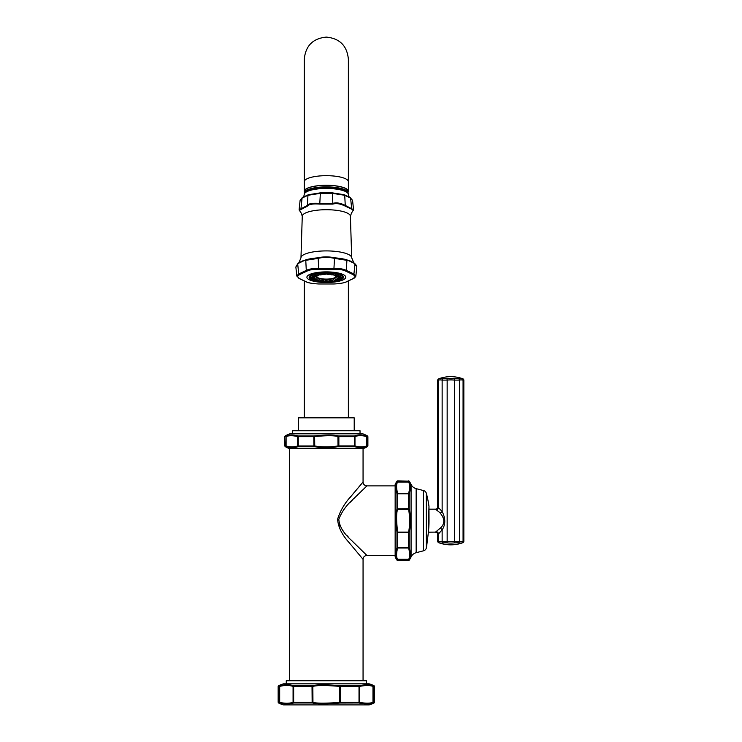 <?xml version="1.0" encoding="UTF-8"?>
<svg xmlns="http://www.w3.org/2000/svg" width="742" height="742" viewBox="0 0 742 742"><rect width="100%" height="100%" fill="white"/><g stroke="black" fill="none" stroke-linecap="round" stroke-linejoin="round"><path stroke-width="1.11" d="M363.061 448.298L363.061 482.012L351.318 495.99C344.844 502.881 340.281 510.617 337.61 519.177C338.129 526.959 341.941 534.741 349.046 542.523L363.061 559.338L363.061 680.739M289.603 680.739L289.603 448.298M359.87 447.565L354.583 446.647C359.239 447.843 363.135 447.843 366.288 446.647L367.513 446.582A25.209 25.209 0 0 1 364.025 448.298L288.638 448.298A25.209 25.209 0 0 1 285.151 446.582L286.124 446.582A0.77 0.751 90 0 1 285.753 445.914L286.097 445.979C290.168 447.12 294.036 447.12 297.681 445.979L314.738 445.979C321.954 447.176 329.68 447.176 337.925 445.979L338.862 445.914L338.037 446.647L354.138 446.582A0.77 0.519 90 0 0 354.388 445.914L354.982 445.979C359.638 447.138 363.497 447.138 366.576 445.979L366.919 445.914A0.77 0.751 90 0 1 366.548 446.582L365.166 446.981M361.716 447.528L360.918 447.565M285.151 435.99A25.209 25.209 0 0 1 289.899 433.801L362.764 433.801A25.209 25.209 0 0 1 367.513 435.99L367.893 436.648L366.576 436.593C362.198 435.341 358.34 435.341 354.982 436.593L354.388 436.648L354.388 445.914L338.862 445.914L338.862 436.648L337.925 436.593L338.037 435.925L338.742 435.99L338.037 435.925C334.28 434.729 326.48 434.729 314.627 435.925L314.738 445.979L314.627 446.647L313.922 446.582L314.627 446.647C321.907 447.88 329.717 447.88 338.037 446.647L337.925 436.593C334.206 435.433 326.48 435.433 314.738 436.593L313.81 436.648L313.922 446.582L298.534 446.582A0.77 0.519 90 0 1 298.275 445.914L298.275 436.648L297.681 436.593C292.784 435.433 288.926 435.433 286.097 436.593L285.753 445.914L284.77 445.914L284.77 436.648L285.753 436.648A0.77 0.751 -90 0 1 286.124 435.99L284.77 436.648M290.947 447.528L286.384 446.647C290.539 447.825 294.444 447.825 298.089 446.647A0.77 0.659 71.5 0 1 297.681 445.979L297.681 436.593A0.77 0.659 -71.5 0 1 298.089 435.925C293.183 434.729 289.278 434.729 286.384 435.925A0.77 0.659 -108.5 0 0 286.097 436.593L286.097 445.979A0.77 0.659 108.5 0 0 286.384 446.647M314.627 435.925L313.922 435.99L314.627 435.925M298.534 435.99L298.534 435.99A0.77 0.519 -90 0 0 298.275 436.648L313.81 436.648L313.922 435.99L298.534 435.99M338.037 435.925L338.742 435.99L338.037 435.925M354.138 435.99L338.742 435.99L338.862 436.648L354.388 436.648A0.77 0.519 -90 0 0 354.138 435.99M366.288 446.647A0.77 0.659 71.5 0 0 366.576 445.979L366.576 436.593A0.77 0.659 -71.5 0 0 366.288 435.925L366.288 435.925C361.827 434.636 357.922 434.636 354.583 435.925A0.77 0.659 -108.5 0 1 354.982 436.593L354.982 445.979A0.77 0.659 108.5 0 1 354.583 446.647M360.028 433.801L360.028 430.75L292.636 430.75L292.636 433.801M354.212 430.75L354.212 417.839L298.46 417.839L298.46 430.75M304.294 281.042L304.294 417.254L348.369 417.254L348.369 281.042M348.063 192.299A22.037 6.029 180 0 0 348.369 191.297A22.037 6.029 180 0 0 326.332 185.268A22.037 6.029 180 0 0 304.294 191.297A22.037 6.029 180 0 0 304.61 192.299M304.61 192.818L304.61 191.297A21.731 5.936 0 0 1 326.332 185.352A21.731 5.936 0 0 1 348.063 191.297L348.063 192.818M304.294 193.708L305.101 191.547A21.731 5.936 0 0 1 326.332 186.873A21.731 5.936 0 0 1 347.562 191.547L348.369 194.478A22.037 6.029 180 0 0 326.332 188.459A22.037 6.029 180 0 0 304.294 194.478L304.294 193.708A22.037 6.029 0 0 1 326.332 187.689A22.037 6.029 0 0 1 348.369 193.708M304.294 194.478L303.71 196.611L302.282 197.622A0.77 0.603 53.3 0 0 302.077 198.068L300.102 200.368L302.282 197.622A0.77 0.603 53.3 0 1 302.356 197.576L308.329 194.747L320.368 192.846L332.305 192.846L344.334 194.747L350.307 197.576A0.77 0.603 126.7 0 1 350.586 198.068L352.561 200.368L353.544 209.698L345.262 205.423C340.392 202.956 336.228 202.297 332.75 203.447L319.913 203.447C312.79 202.863 308.616 203.521 307.401 205.423L299.119 209.773A0.77 0.742 180 0 1 299.128 209.698M301.113 209.105A0.77 0.686 -90.9 0 1 300.983 208.465L302.077 198.068L307.949 195.285L320.461 193.319L332.212 193.319L344.715 195.285L350.586 198.068L351.68 208.465A0.77 0.686 -89.1 0 1 351.55 209.105L344.993 205.998C340.226 203.707 336.191 203.067 332.889 204.096L319.774 204.096C312.948 203.623 308.913 204.263 307.67 205.998L299.416 210.357L301.15 212.963L299.119 209.773A0.77 0.742 180 0 0 299.416 210.357M308.329 194.747A0.77 0.677 79.4 0 0 307.949 195.285L307.401 205.423A0.77 0.566 -132 0 0 307.67 205.998M320.368 192.846L319.774 204.096M332.305 192.846L332.889 204.096M344.334 194.747A0.77 0.677 100.6 0 1 344.715 195.285L345.262 205.423A0.77 0.566 -48 0 1 344.993 205.998M300.102 200.368L299.128 209.587M353.257 210.357A0.77 0.742 -0 0 0 353.544 209.773L351.522 212.963L353.257 210.357L351.55 209.105M297.811 263.66A0.77 0.594 47.2 0 0 297.663 264.189L295.854 266.972L297.811 263.66A0.77 0.594 47.2 0 0 297.811 263.66L297.857 263.614A0.77 0.594 47.4 0 1 297.904 263.577L306.094 259.7L318.142 257.799C323.373 256.565 328.836 256.565 334.531 257.799L346.57 259.7L354.769 263.577A0.77 0.594 132.6 0 1 354.954 264.143L356.809 266.972L355.863 275.941L353.925 273.983L346.384 270.413C343.481 268.966 339.307 268.307 333.872 268.437L318.791 268.437C313.291 268.316 309.117 268.975 306.288 270.413L298.748 273.983L296.791 275.829L299.045 278.445A0.77 0.631 118.5 0 1 298.822 278.231M297.663 264.189L297.709 264.143C300.204 261.713 302.894 260.442 305.769 260.331L318.272 258.355C323.419 257.066 328.789 257.066 334.392 258.355L346.894 260.331C349.556 260.34 352.246 261.611 354.954 264.143L353.925 273.983A0.77 0.649 -68.4 0 1 353.359 274.753L345.791 271.173C343.036 269.763 339.075 269.133 333.9 269.3L318.763 269.3C313.523 269.151 309.562 269.773 306.873 271.173L299.304 274.753L297.44 276.488L299.304 278.51L306.873 282.09C309.618 283.119 313.578 283.741 318.763 283.973L333.9 283.973C339.14 283.732 343.101 283.11 345.791 282.09L353.359 278.51L355.223 276.488L353.359 274.753M351.699 257.845A25.358 6.938 180 0 0 351.699 257.789A25.358 6.938 180 0 0 326.332 250.907A25.358 6.938 180 0 0 300.974 257.789L298.943 262.659L297.857 263.614A0.77 0.594 47.4 0 0 297.709 264.143L298.748 273.983A0.77 0.649 -111.6 0 0 299.304 274.753M306.094 259.7A0.77 0.668 86.9 0 0 305.769 260.331L306.288 270.413A0.77 0.64 -118.9 0 0 306.873 271.173M318.179 258.374L318.049 257.817A29.29 8.004 180 0 0 306.149 259.691A0.77 0.668 86.6 0 0 305.815 260.331M318.142 257.799L318.763 269.3M334.531 257.799L333.9 269.3M346.848 260.331A0.77 0.668 93.4 0 0 346.523 259.691A29.29 8.004 180 0 0 334.623 257.817L334.484 258.374M346.57 259.7A0.77 0.668 93.1 0 1 346.894 260.331L346.384 270.413A0.77 0.64 -61.1 0 1 345.791 271.173M354.834 263.642A0.77 0.594 132.8 0 1 355.001 264.189M314.506 280.615A17.205 4.702 0 0 1 309.126 277.202A17.205 4.702 0 0 1 326.332 272.5A17.205 4.702 0 0 1 343.537 277.202A17.205 4.702 0 0 1 338.157 280.615M336.989 280.893A17.205 4.702 0 0 1 334.484 281.339M332.806 281.561A17.205 4.702 0 0 1 329.856 281.802M327.871 281.886A17.205 4.702 0 0 1 324.792 281.886M322.816 281.802A17.205 4.702 0 0 1 319.867 281.561M318.188 281.339A17.205 4.702 0 0 1 315.684 280.893M314.32 277.406L314.395 278.176A12.02 3.283 180 0 0 314.543 278.435L314.896 277.935L315.406 279.168A12.02 3.283 180 0 0 315.851 279.4L316.602 278.853L317.493 280.022A12.02 3.283 180 0 0 318.179 280.207L319.264 279.586L320.451 280.662A12.02 3.283 180 0 0 321.314 280.782L322.622 280.049L323.976 281.014A12.02 3.283 180 0 0 324.931 281.06L326.332 280.207L325.367 281.246L325.933 281.339A17.047 4.665 0 0 0 326.332 281.339A17.047 4.665 180 0 0 326.73 281.339L328.344 282.099A15.888 4.341 180 0 0 329.3 282.062L331.22 281.144A17.047 4.665 180 0 0 331.915 281.079M343.017 276.775L342.099 278.343A15.888 4.341 180 0 1 341.941 278.602L342.646 278.027A17.047 4.665 180 0 0 342.683 278A17.047 4.665 180 0 0 343.379 276.785A17.047 4.665 180 0 0 343.379 276.683A17.047 4.665 180 0 0 343.379 276.571A17.047 4.665 180 0 0 343.379 276.562L342.099 277.248A15.888 4.341 180 0 0 341.941 276.989L342.554 275.634M309.293 276.562A17.047 4.665 180 0 0 309.284 276.571L309.284 276.683A17.047 4.665 0 0 1 309.284 276.571L310.573 277.248A15.888 4.341 180 0 1 310.722 276.989L310.119 275.634M314.395 278.176L310.573 278.343L309.284 276.785A17.047 4.665 180 0 0 309.989 278A17.047 4.665 180 0 0 309.998 278.018L309.989 278M321.453 280.699L321.444 281.144A17.047 4.665 0 0 1 320.748 281.079M326.183 280.912L326.73 281.339M330.515 280.309L329.902 281.135L331.21 280.699M318.568 273.9L317.001 273.251M317.353 273.232L320.451 274.93A12.02 3.283 180 0 1 321.314 274.809L319.552 273.863A15.888 4.341 180 0 0 318.689 273.983M334.327 273.789L335.662 274.215L335.375 273.195L333.974 273.983A15.888 4.341 180 0 0 333.112 273.863L332.36 272.796M339.279 278.491L340.532 278.547M326.332 280.207L327.732 281.06A12.02 3.283 180 0 0 328.687 281.014L330.051 280.049L331.359 280.782A12.02 3.283 180 0 0 332.221 280.662L333.399 279.586L334.484 280.207A12.02 3.283 180 0 0 335.171 280.022L336.061 278.853L336.822 279.4A12.02 3.283 180 0 0 337.258 279.168L337.768 277.935L338.12 278.435A12.02 3.283 180 0 0 338.278 278.176L338.343 277.406M337.258 279.168L340.708 279.651L342.183 278.426M331.359 280.782L333.112 281.719A15.888 4.341 180 0 0 333.974 281.598L335.792 280.643M334.484 280.207L337.22 280.958A15.888 4.341 180 0 0 337.907 280.773L339.484 279.771M336.822 279.4L340.263 279.882A15.888 4.341 180 0 0 340.708 279.651M342.071 275.301L340.708 275.941A15.888 4.341 180 0 0 340.263 275.709L340.346 274.475M339.344 274.123L337.907 274.818A15.888 4.341 180 0 0 337.22 274.633L336.859 273.473M330.589 272.639L329.3 273.529A15.888 4.341 180 0 0 328.344 273.483L327.268 272.5M327.732 281.06L328.344 282.099M326.48 280.912L327.296 281.246L326.332 280.485M324.931 281.06L324.328 282.099L325.933 281.339M325.395 272.5L324.328 273.483A15.888 4.341 180 0 0 323.373 273.529L322.074 272.639M320.312 272.796L319.552 273.863M315.814 273.473L315.443 274.633A15.888 4.341 180 0 0 314.756 274.818L313.328 274.123M312.317 274.475L312.401 275.709A15.888 4.341 180 0 0 311.965 275.941L310.592 275.301M310.573 278.343A15.888 4.341 180 0 0 310.722 278.602L310.017 278.027M310.444 278.398L311.965 279.651A15.888 4.341 180 0 0 312.401 279.882L315.851 279.4M313.18 279.771L314.756 280.773A15.888 4.341 180 0 0 315.443 280.958L318.179 280.207M316.778 280.597L318.689 281.598A15.888 4.341 180 0 0 319.552 281.719L321.314 280.782M321.444 281.144L323.373 282.062A15.888 4.341 180 0 0 324.328 282.099M324.328 273.483L324.931 274.531A12.02 3.283 180 0 0 323.976 274.568L322.622 273.798L321.314 274.809M328.344 273.483L327.732 274.531L326.332 273.64L324.931 274.531M326.332 273.64L326.332 273.065L327.296 273.297L326.563 272.5M326.109 272.5L325.367 273.297L326.332 273.065M323.373 273.529L323.976 274.568M314.756 274.818L317.493 275.57A12.02 3.283 180 0 1 318.179 275.375L315.443 274.633M311.965 275.941L315.406 276.423A12.02 3.283 180 0 1 315.851 276.182L312.401 275.709M314.756 276.33L314.543 277.146A12.02 3.283 180 0 0 314.395 277.415L310.573 277.248M314.543 277.146L310.722 276.989M314.543 278.435L310.722 278.602M315.406 279.168L311.965 279.651M317.493 280.022L314.756 280.773M320.451 280.662L318.689 281.598M323.976 281.014L323.373 282.062M328.687 281.014L329.3 282.062M332.221 280.662L333.974 281.598M335.171 280.022L337.907 280.773M342.099 278.343L338.278 278.176M341.941 278.602L338.12 278.435M341.941 276.989L338.12 277.146L337.907 276.33M342.099 277.248L338.278 277.415A12.02 3.283 180 0 0 338.12 277.146M340.263 275.709L336.822 276.182L336.256 275.273M340.708 275.941L337.258 276.423A12.02 3.283 180 0 0 336.822 276.182M337.22 274.633L334.484 275.375L333.473 274.327M337.907 274.818L335.171 275.57A12.02 3.283 180 0 0 334.484 275.375M333.112 273.863L331.359 274.809L330.051 273.798L328.687 274.568A12.02 3.283 180 0 0 327.732 274.531M333.974 273.983L332.221 274.93A12.02 3.283 180 0 0 331.359 274.809M329.3 273.529L328.687 274.568M319.245 274.28L318.179 275.375M316.417 275.273L315.851 276.182M314.886 276.349A12.02 3.283 180 0 0 316.315 277.156M336.349 277.156A12.02 3.283 180 0 0 337.777 276.349M330.051 273.798L330.524 273.242L331.748 273.575L331.303 272.694M330.932 272.666L330.524 273.242M335.319 273.232L334.095 273.9M337.61 274.902L338.658 275.152L338.992 274.29M339.595 276.098L341.088 275.764M340.161 277.332L341.496 277.267M311.575 275.764L313.068 276.098M337.128 279.446L338.287 279.604M334.113 279.994L334.095 280.643L335.013 280.355M321.694 280.717L322.761 281.135L322.149 280.309M317.659 280.355L318.568 280.643L318.55 279.994M314.385 279.604L315.536 279.446M312.141 278.547L313.384 278.491M311.167 277.267L312.512 277.332M313.68 274.29L314.005 275.152L315.053 274.902M317.103 273.279L317.01 274.215L318.337 273.789M322.622 273.798L321.74 272.666M321.36 272.694L320.924 273.575L322.139 273.242M325.905 273.9A10.165 2.782 180 0 1 326.332 273.9A10.165 2.782 0 0 1 326.758 273.9M329.606 274.048A10.165 2.782 0 0 1 330.515 274.141M332.908 274.559A10.165 2.782 0 0 1 333.993 274.846M335.495 275.477A10.165 2.782 0 0 1 336.497 276.683A10.165 2.782 0 0 1 326.332 279.456A10.165 2.782 180 0 1 316.166 276.683A10.165 2.782 180 0 1 317.168 275.477M323.058 274.048A10.165 2.782 180 0 0 322.158 274.141M319.756 274.559A10.165 2.782 180 0 0 318.68 274.846M325.617 274.086A9.507 2.597 180 0 1 326.332 274.076A9.507 2.597 0 0 1 327.055 274.086M329.318 274.206A9.507 2.597 0 0 1 330.83 274.382M332.602 274.726A9.507 2.597 0 0 1 334.429 275.31M334.661 275.421A9.507 2.597 0 0 1 335.848 276.683A9.507 2.597 0 0 1 326.332 279.28A9.507 2.597 180 0 1 316.825 276.683A9.507 2.597 180 0 1 318.003 275.421M323.345 274.206A9.507 2.597 180 0 0 321.842 274.382M320.071 274.726A9.507 2.597 180 0 0 318.244 275.31M316.825 276.59A9.507 2.597 180 0 0 326.332 279.094A9.507 2.597 0 0 0 335.838 276.59M350.215 497.363L354.101 492.595M355.13 491.352L362.755 482.374M366.409 683.827L366.409 680.739L286.264 680.739L286.264 683.827M372.911 685.756L374.089 685.756A25.126 25.126 0 0 0 369.117 683.827L283.555 683.827A25.126 25.126 0 0 0 278.584 685.756L280.012 685.71C285.104 684.439 289.603 684.439 293.498 685.71L293.498 685.71A0.77 0.659 106.1 0 0 293.071 686.396L312.948 686.396C317.084 685.256 326.007 685.256 339.725 686.396L359.592 686.396C365.472 685.265 369.933 685.265 372.985 686.396L373.319 686.443A0.77 0.751 90 0 0 372.911 685.756L372.66 685.71A0.77 0.659 106.1 0 1 372.985 686.396L372.985 702.331L374.506 702.284L374.506 686.443L373.319 686.443L373.319 702.284A0.77 0.751 90 0 1 372.911 702.971L374.089 702.971A25.126 25.126 0 0 1 369.117 704.9L283.555 704.9A25.126 25.126 0 0 1 278.584 702.971L279.753 702.971A0.77 0.751 90 0 1 279.344 702.284L279.678 702.331C284.668 703.564 289.13 703.564 293.071 702.331L312.948 702.331C316.955 703.472 325.877 703.472 339.725 702.331L359.592 702.331C365.435 703.472 369.896 703.472 372.985 702.331A0.77 0.659 73.9 0 1 372.66 703.026C369.497 704.195 364.999 704.195 359.165 703.026L359.165 703.026A0.77 0.659 106.1 0 0 359.592 702.331L359.592 686.396A0.77 0.659 73.9 0 0 359.165 685.71C365.036 684.532 369.535 684.532 372.66 685.71M359.165 685.71L358.729 685.756A0.77 0.529 90 0 1 359.017 686.443L359.017 702.284A0.77 0.529 90 0 1 358.729 702.971L339.817 703.026L340.643 702.284L340.643 686.443L339.817 685.71L340.513 685.756L339.817 685.71L339.725 686.396L339.817 703.026C325.877 704.195 316.88 704.195 312.846 703.026L312.15 702.971L312.846 703.026L312.15 702.971L312.846 703.026L312.948 702.331L312.846 685.71C317.019 684.532 326.007 684.532 339.817 685.71M312.846 685.71L312.03 686.443L312.15 702.971L293.934 702.971A0.77 0.529 90 0 1 293.656 702.284L293.656 686.443A0.77 0.529 90 0 1 293.934 685.756L293.498 685.71M278.157 686.443L278.157 702.284L279.344 702.284L279.678 686.396C284.687 685.163 289.148 685.163 293.071 686.396L293.071 702.331A0.77 0.659 73.9 0 0 293.498 703.026C289.584 704.297 285.095 704.297 280.012 703.026A0.77 0.659 106.1 0 1 279.678 702.331L279.678 686.396A0.77 0.659 73.9 0 1 280.012 685.71L279.753 685.756A0.77 0.751 90 0 0 279.344 686.443L278.157 686.443L278.584 685.756M367.503 703.889L366.669 703.926M367.494 684.847L366.863 684.81M395.152 555.47L366.928 555.47L352.691 541.614M348.332 537.041L346.783 535.325M343.407 531.263L342.016 529.352M340.309 526.514L339.326 524.223M343.305 510.227L344.872 508.251M350.076 502.445L352.728 499.691M357.023 495.396L358.163 494.283M361.456 491.102L362.198 490.388M363.061 482.012A3.868 3.868 44.5 0 0 366.928 485.88L395.152 485.88M396.024 490.147L396.97 493.708C395.569 488.264 395.569 484.461 396.97 482.291L397.016 481.187A22.037 22.037 0 0 0 395.152 484.433L395.152 556.927A22.037 22.037 0 0 0 397.016 560.164L396.97 559.06C395.569 556.936 395.569 553.133 396.97 547.642L396.97 547.642A0.77 0.659 21.7 0 0 397.601 548.013L397.601 531.968C396.284 520.476 396.284 512.945 397.601 509.383L397.601 493.347C396.256 487.911 396.256 484.146 397.601 482.05L397.647 480.853L409.213 481.187A22.037 22.037 0 0 1 411.077 484.433A7.735 7.735 0 0 0 416.151 488.653L423.571 490.564A3.868 3.868 0 0 1 426.335 493.309A105.512 105.512 0 0 1 428.959 506.267A0.77 0.77 -0.3 0 1 428.959 506.471M396.97 547.642L396.97 532.097C395.607 520.476 395.607 512.861 396.97 509.262L397.016 508.789L397.601 509.383L408.629 509.383C409.955 517.406 409.955 524.928 408.629 531.968L408.629 548.013C409.974 553.578 409.974 557.335 408.629 559.301L397.601 559.301C396.256 557.251 396.256 553.486 397.601 548.013L408.629 548.013A0.77 0.659 158.3 0 0 409.269 547.642C410.66 553.226 410.66 557.029 409.269 559.06L409.269 559.06A0.77 0.659 -158.3 0 1 408.629 559.301L397.601 559.301A0.77 0.659 -21.7 0 1 396.97 559.06L397.016 559.236A0.77 0.751 -0 0 0 397.647 559.561L397.647 560.498L408.582 560.498L408.582 559.561A0.77 0.751 180 0 0 409.213 559.236L409.269 559.06M396.534 557.836L397.016 559.236M409.621 483.274L409.213 482.124A0.77 0.751 180 0 0 408.582 481.799L408.629 482.05C409.974 484.526 409.974 488.292 408.629 493.347L397.601 493.347A0.77 0.659 -21.7 0 0 396.97 493.708L396.97 509.262M396.97 482.291L396.97 482.291A0.77 0.659 21.7 0 1 397.601 482.05L408.629 482.05A0.77 0.659 158.3 0 1 409.269 482.291C410.66 484.841 410.66 488.653 409.269 493.708L409.269 493.708A0.77 0.659 -158.3 0 0 408.629 493.347L408.582 508.687L408.629 509.383L409.269 509.262C410.725 514.809 410.567 527.534 409.269 532.097L410.029 526.978M409.213 559.236L409.213 560.164A22.037 22.037 0 0 0 411.077 556.927A7.735 7.735 0 0 1 416.151 552.707L423.571 550.787A3.868 3.868 0 0 0 426.335 548.05A105.512 105.512 0 0 0 426.464 547.55L428.217 533.628A104.585 104.585 0 0 0 429.024 520.188L428.959 506.267M409.269 547.642L409.213 547.346A0.77 0.519 180 0 1 408.582 547.568L397.647 547.568A0.77 0.519 0 0 1 397.016 547.346M409.269 509.262L408.582 508.687L397.016 508.789M410.326 552.549L410.187 551.056M409.213 508.789L409.269 493.708M435.554 532.107L428.394 532.181M442.742 516.998L443.178 517.731M443.41 518.157L443.976 519.53M436.723 509.791L437.446 510.199M439.811 512.555L435.415 509.179L428.978 509.179M436.5 531.671A2.319 1.938 62 0 1 438.513 533.888L437.734 534.5A2.319 2.319 59.6 0 0 435.415 532.181L440.127 528.304C446.897 522.331 442.761 516.135 440.127 513.047A2.319 1.438 -27.1 0 0 442.139 511.507L437.734 506.851A2.319 2.319 120.4 0 1 435.415 509.179M443.141 378.652A1.549 1.326 102.9 0 0 442.139 380.108A31.943 15.972 90 0 0 438.513 380.108A1.549 1.326 77.1 0 1 439.347 378.652A33.409 16.704 90 0 1 443.141 378.652L446.99 378.652A33.409 33.409 0 0 1 454.577 378.652L458.435 378.652A33.409 16.704 -90 0 1 462.229 378.652L462.822 378.782A35.18 35.18 0 0 0 438.745 378.782L439.347 378.652L438.745 378.782A1.549 1.549 77.1 0 0 437.734 380.238L438.513 380.108L438.513 507.463A2.319 1.938 -62 0 1 436.5 509.68M444.773 542.717L445.97 542.764M456.812 542.717L457.814 542.764M443.141 542.856L446.99 542.856A33.409 33.409 0 0 0 454.577 542.856L458.435 542.856A33.409 16.704 -90 0 0 462.229 542.856L462.822 542.717A35.18 35.18 0 0 1 438.745 542.717L439.347 542.856L438.745 542.717A1.549 1.549 102.9 0 1 437.734 541.261L438.513 541.391A1.549 1.326 -77.1 0 0 439.347 542.856A33.409 16.704 90 0 0 443.141 542.856A1.549 1.326 -102.9 0 1 442.139 541.391A31.943 15.972 90 0 1 438.513 541.391L438.513 533.888L442.139 529.844C446.972 522.665 444.013 515.217 442.139 511.507L442.139 380.108L447.157 380.108L447.157 541.391L442.139 541.391L442.139 529.844A2.319 1.438 27.1 0 0 440.127 528.304M462.822 542.717A1.549 1.549 -102.9 0 0 463.843 541.261L463.064 541.391A31.943 15.972 -90 0 1 459.437 541.391L454.41 541.391A31.943 31.943 0 0 1 447.157 541.391L446.99 542.856M463.843 380.238A1.549 1.549 -77.1 0 0 462.822 378.782L462.229 378.652A1.549 1.326 102.9 0 1 463.064 380.108L463.843 380.238L463.843 541.261M454.577 378.652L454.41 380.108L459.437 380.108L459.437 541.391A1.549 1.326 -77.1 0 1 458.435 542.856M366.928 485.88L353.943 498.466C346.792 504.662 341.747 511.618 338.806 519.326C339.372 526.328 343.583 533.331 351.439 540.334L366.928 555.47A3.868 3.868 135.5 0 0 363.061 559.338M367.513 435.99L366.548 435.99A0.77 0.751 -90 0 1 366.919 436.648L366.919 445.914L367.893 445.914L367.513 446.582M348.369 181.697A22.037 6.029 180 0 0 326.332 175.678A22.037 6.029 180 0 0 304.294 181.697L304.294 59.137C305.602 45.754 312.948 38.408 326.332 37.1C339.715 38.408 347.061 45.754 348.369 59.137L348.369 191.297M350.4 216.293A24.069 6.576 180 0 0 350.4 216.237A24.069 6.576 180 0 0 326.332 209.717A24.069 6.576 180 0 0 302.263 216.237L300.974 257.789A25.358 6.938 180 0 0 300.974 257.845M301.15 212.963L302.263 216.237A24.069 6.576 180 0 0 302.263 216.293M306.873 282.09A0.77 0.649 111.9 0 1 306.659 282.053C308.765 283.008 312.799 283.648 318.763 283.973L333.9 283.973C339.131 283.75 343.166 283.11 346.004 282.053A0.77 0.649 68.1 0 0 346.189 281.932M345.763 277.202A19.431 5.315 0 0 1 326.332 282.507A19.431 5.315 0 0 1 306.9 277.202A19.431 5.315 180 0 1 326.332 271.887A19.431 5.315 180 0 1 345.763 277.202M345.791 282.09A0.77 0.649 68.1 0 0 346.013 282.053L353.628 278.445A0.77 0.631 61.5 0 0 353.841 278.231M353.359 278.51A0.77 0.631 61.5 0 0 353.628 278.445C353.155 279.15 356.104 276.525 355.863 275.941M355.223 276.488A0.77 0.742 0 0 0 355.872 275.829M297.44 276.488A0.77 0.742 180 0 1 296.791 275.829M299.304 278.51A0.77 0.631 118.5 0 1 299.035 278.445L306.659 282.053A0.77 0.649 111.9 0 1 306.474 281.932M340.513 685.756L358.729 685.756M293.934 685.756L312.15 685.756M397.016 532.561L409.213 532.561L409.213 547.346M409.213 481.187L409.213 482.124M411.077 484.433L411.077 556.927M397.016 482.124A0.77 0.751 0 0 1 397.647 481.799L408.582 481.799L408.582 480.853M397.016 494.005A0.77 0.519 -0 0 1 397.647 493.782L408.582 493.782A0.77 0.519 180 0 1 409.213 494.005M409.269 532.097L396.97 532.097M416.151 488.653L416.151 552.707M423.571 490.564L423.571 550.787M426.335 493.309L426.335 548.05M462.229 542.856A1.549 1.326 -102.9 0 0 463.064 541.391L463.064 380.108A31.943 15.972 -90 0 0 459.437 380.108A1.549 1.326 77.1 0 0 458.435 378.652M446.99 378.652L447.157 380.108A31.943 31.943 0 0 1 454.41 380.108L454.577 542.856M367.893 436.648L367.893 445.914M285.151 446.582L284.77 445.914M304.684 417.839L304.684 417.254M347.979 417.839L347.979 417.254M304.294 191.297L304.294 181.697M352.561 200.368L348.963 196.611L348.369 194.478M351.522 212.963L350.4 216.237L351.699 257.789L353.73 262.659L354.862 263.66C356.281 265.107 356.93 266.211 356.809 266.972M295.854 266.972L296.8 275.941M336.497 275.338L336.497 276.683M316.166 275.338L316.166 276.683M374.506 686.443L374.089 685.756M374.089 702.971L374.506 702.284M278.584 702.971L278.157 702.284M397.016 560.164L397.647 560.498M397.647 480.853L397.016 481.187M409.213 560.164L408.582 560.498M428.969 506.396L428.227 533.628L426.483 547.448M427.392 540.306L427.123 542.439M427.012 543.339L426.585 546.659M437.734 380.238L437.734 506.851M437.734 534.5L437.734 541.261"/></g></svg>
